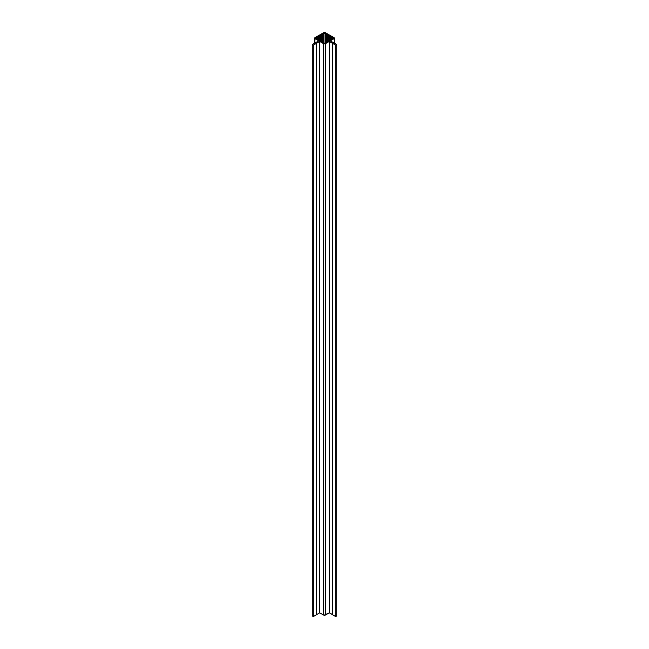 <?xml version="1.0" encoding="UTF-8"?>
<svg xmlns="http://www.w3.org/2000/svg" width="649" height="649" viewBox="0 0 649 649"><rect width="100%" height="100%" fill="white"/><g stroke="black" fill="none" stroke-linecap="round" stroke-linejoin="round"><path stroke-width="0.97" d="M336.717 615.958L335.687 616.55L332.613 614.773L332.613 43.402L335.687 45.179L336.717 44.578L330.276 40.863L334.089 38.656L334.34 37.926L324.5 32.45L314.66 37.926L314.911 38.656L318.724 40.863L312.283 44.578L313.313 45.179L319.754 41.455L324.5 43.913L329.246 41.455L335.687 45.179L335.687 616.55L335.687 45.179L336.717 44.578L336.717 615.958L335.687 616.55L332.613 614.773L335.687 616.55L336.717 615.958L336.717 44.578L330.276 40.863L334.089 38.656L334.089 37.707L325.327 32.645L323.673 32.645L314.911 37.707L314.911 38.656L318.724 40.863L312.283 44.578L313.313 45.179L313.313 616.55L312.283 615.958L312.283 44.578L312.283 615.958L313.313 616.55L313.313 45.179L316.387 43.402L316.387 614.773L313.313 616.55L312.283 615.958M332.613 614.595L329.246 612.826L324.054 615.236L319.754 612.826L316.387 614.773L316.387 43.402M333.245 37.812L333.245 38.551L324.5 43.386L315.495 38.186L324.5 32.985L333.245 37.812L333.245 38.551L332.621 37.455L332.621 38.908L325.141 43.232L325.141 33.131L323.234 33.497L323.234 42.866L316.379 38.908L316.379 37.455L315.755 38.551L316.379 38.908L316.379 37.455L323.234 33.497L323.234 42.866L325.141 43.232L325.141 33.131L332.621 37.455L332.621 38.908L333.245 38.551M334.089 38.656L334.089 37.707M332.613 43.402L332.613 614.773L332.304 43.223L332.304 614.595L329.246 612.826L329.246 41.455L332.304 43.223M316.696 43.223L319.754 41.455L323.673 43.718L323.673 615.09L325.327 615.09L329.246 612.826L325.327 615.09A1.168 0.673 180 0 1 323.673 615.09L319.754 612.826L319.754 41.455L319.754 612.826L323.673 615.09L323.673 43.718L325.327 43.718L325.327 615.09L325.327 43.718L329.246 41.455L329.246 612.826L332.304 614.595M319.754 612.826L316.696 614.595L319.754 612.826M316.387 614.773L313.313 616.55L316.387 614.773M314.911 43.061L314.911 38.656L314.911 43.061M314.911 37.707L314.911 38.656M315.755 38.551L315.755 37.812M316.68 38.981L316.68 37.382L316.68 38.981M316.809 39.159L316.809 37.204L316.809 39.159M317.11 39.232L317.11 37.131L317.11 39.232M317.239 39.402L317.239 36.961L317.239 39.402M317.539 39.475L317.539 36.888L317.539 39.475M317.669 39.654L317.669 36.709L317.669 39.654M317.969 39.727L317.969 36.636L317.969 39.727M318.099 39.897L318.099 36.466L318.099 39.897M318.399 39.97L318.399 36.393L318.399 39.97M318.521 40.149L318.521 36.214L318.521 40.149M318.829 40.222L318.829 36.141L318.829 40.222M318.951 40.392L318.951 35.971L318.951 40.392M319.251 40.465L319.251 35.898L319.251 40.465M319.381 40.644L319.381 35.719L319.381 40.644M319.681 40.717L319.681 35.646L319.681 40.717M319.811 40.887L319.811 35.476L319.811 40.887M320.111 40.96L320.111 35.403L320.111 40.96M320.241 41.138L320.241 35.224L320.241 41.138M320.541 41.212L320.541 35.151L320.541 41.212M320.663 41.382L320.663 34.981L320.663 41.382M320.971 41.455L320.971 34.908L320.971 41.455M321.093 41.633L321.093 34.73L321.093 41.633M321.401 41.706L321.401 34.657L321.401 41.706M321.523 41.877L321.523 34.486L321.523 41.877M321.823 41.95L321.823 34.413L321.823 41.95M321.953 42.128L321.953 34.235L321.953 42.128M322.253 42.201L322.253 34.162L322.253 42.201M322.383 42.372L322.383 33.991L322.383 42.372M322.683 42.445L322.683 33.918L322.683 42.445M322.813 42.623L322.813 33.74L322.813 42.623M323.113 42.696L323.113 33.667L323.113 42.696M323.859 43.232L323.859 33.131L323.859 43.232M325.766 42.866L325.766 33.497L325.766 42.866M325.887 42.696L325.887 33.667L325.887 42.696M326.187 42.623L326.187 33.74L326.187 42.623M326.317 42.445L326.317 33.918L326.317 42.445M326.617 42.372L326.617 33.991L326.617 42.372M326.747 42.201L326.747 34.162L326.747 42.201M327.047 42.128L327.047 34.235L327.047 42.128M327.177 41.95L327.177 34.413L327.177 41.95M327.477 41.877L327.477 34.486L327.477 41.877M327.599 41.706L327.599 34.657L327.599 41.706M327.907 41.633L327.907 34.73L327.907 41.633M328.029 41.455L328.029 34.908L328.029 41.455M328.337 41.382L328.337 34.981L328.337 41.382M328.459 41.212L328.459 35.151L328.459 41.212M328.759 41.138L328.759 35.224L328.759 41.138M328.889 40.96L328.889 35.403L328.889 40.96M329.189 40.887L329.189 35.476L329.189 40.887M329.319 40.717L329.319 35.646L329.319 40.717M329.619 40.644L329.619 35.719L329.619 40.644M329.749 40.465L329.749 35.898L329.749 40.465M330.049 40.392L330.049 35.971L330.049 40.392M330.171 40.222L330.171 36.141L330.171 40.222M330.479 40.149L330.479 36.214L330.479 40.149M330.601 39.97L330.601 36.393L330.601 39.97M330.901 39.897L330.901 36.466L330.901 39.897M331.031 39.727L331.031 36.636L331.031 39.727M331.331 39.654L331.331 36.709L331.331 39.654M331.461 39.475L331.461 36.888L331.461 39.475M331.761 39.402L331.761 36.961L331.761 39.402M331.89 39.232L331.89 37.131L331.89 39.232M332.191 39.159L332.191 37.204L332.191 39.159M332.32 38.981L332.32 37.382L332.32 38.981M334.43 43.264L334.43 38.186M314.57 43.264L314.57 38.186"/></g></svg>
